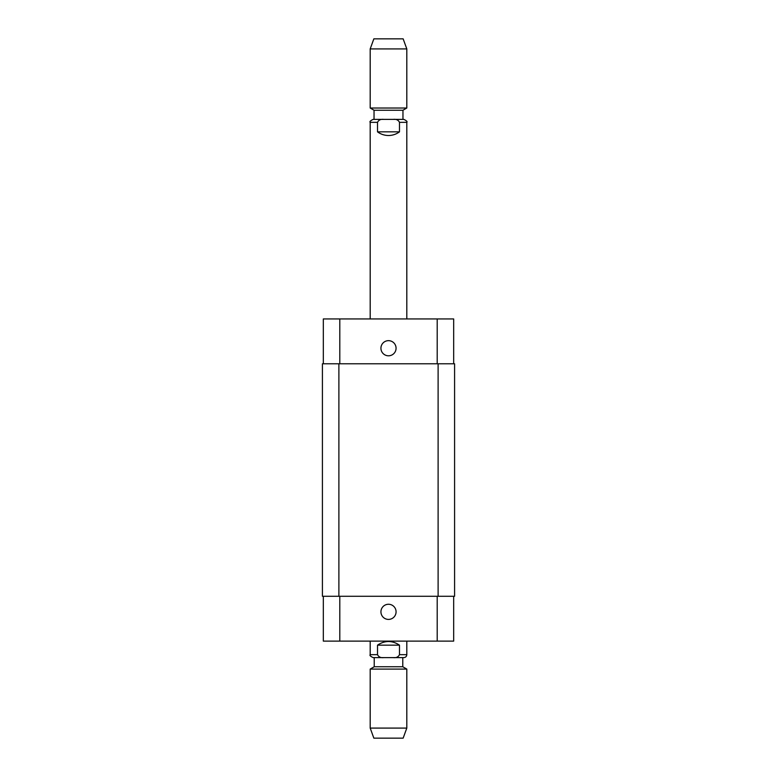<?xml version="1.0" encoding="UTF-8"?>
<svg xmlns="http://www.w3.org/2000/svg" width="777" height="777" viewBox="0 0 777 777"><rect width="100%" height="100%" fill="white"/><g stroke="black" fill="none" stroke-linecap="round" stroke-linejoin="round"><path stroke-width="1.17" d="M399.485 131.847C396.212 134.246 392.56 135.47 388.5 135.509C384.44 135.47 380.788 134.246 377.515 131.847L377.515 122.329C378.72 119.979 380.817 119.007 383.809 119.396L393.191 119.396C396.183 119.007 398.28 119.979 399.485 122.329L399.485 131.847L377.515 131.847M370.192 318.939L370.192 122.329C369.415 121.717 370.386 120.736 373.125 119.396L383.809 119.396M393.191 119.396L403.875 119.396C406.614 120.736 407.585 121.717 406.808 122.329L399.485 122.329M388.5 119.396L402.962 119.396L402.962 110.247L406.808 108.022L406.808 48.912L370.192 48.912L370.192 108.022L406.808 108.022M374.038 119.396L374.038 110.247L402.962 110.247M370.192 48.912L373.854 38.85L403.146 38.85L406.808 48.912M377.515 645.153C384.838 640.316 392.162 640.316 399.485 645.153L399.485 654.671C398.28 657.021 396.183 657.993 393.191 657.604L383.809 657.604C380.817 657.993 378.72 657.021 377.515 654.671L377.515 645.153L399.485 645.153M383.809 657.604L373.125 657.604L374.223 657.604L374.223 666.753L370.192 669.084L370.192 728.088L406.808 728.088L406.808 669.084L370.192 669.084M406.808 641.122L406.808 654.671C406.633 656.448 405.652 657.429 403.875 657.604L393.191 657.604M374.223 666.753L402.777 666.753L402.777 657.604L374.223 657.604M402.777 666.753L406.808 669.084M406.808 728.088L403.146 738.15L373.854 738.15L370.192 728.088M380.934 611.839A7.566 7.566 0 0 1 392.288 605.283A7.566 7.566 0 0 1 392.288 618.395A7.566 7.566 0 0 1 380.934 611.839M380.934 348.222A7.566 7.566 0 0 1 392.288 341.676A7.566 7.566 0 0 1 392.288 354.778A7.566 7.566 0 0 1 380.934 348.222M453.671 363.782L453.671 318.939L323.329 318.939L323.329 363.782M453.671 596.28L453.671 641.122L323.329 641.122L323.329 596.28M438.111 596.28L454.584 596.28L454.584 363.782L322.416 363.782L322.416 596.28L438.111 596.28L438.111 363.782M370.192 122.329L377.515 122.329M377.515 654.671L370.192 654.671C369.454 655.351 370.435 656.332 373.125 657.604M406.808 654.671L399.485 654.671M339.802 596.28L339.802 641.122M437.198 596.28L437.198 641.122M339.802 363.782L339.802 318.939M437.198 363.782L437.198 318.939M338.889 363.782L338.889 596.28M406.808 318.939L406.808 122.329M374.038 110.247L370.192 108.022M370.192 641.122L370.192 654.671"/></g></svg>

